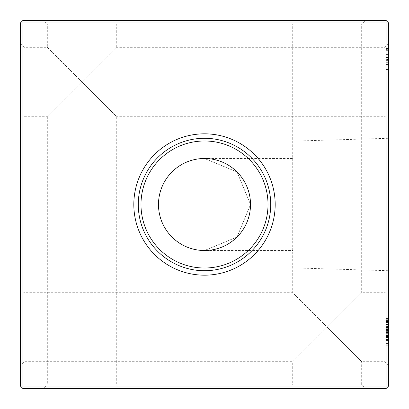 <?xml version="1.0" encoding="UTF-8"?>
<svg xmlns="http://www.w3.org/2000/svg" width="409" height="409" viewBox="0 0 409 409"><rect width="100%" height="100%" fill="white"/><g stroke="black" fill="none" stroke-linecap="round" stroke-linejoin="round"><path stroke-width="0.31" stroke-dasharray="2.04 1.53" d="M388.55 81.8L388.55 43.64L388.55 81.8M384.869 81.8L384.869 116.279L384.869 81.8M388.55 327.2L388.55 365.36L388.55 289.04L388.55 345.237L388.55 318.493L388.55 339.47L388.55 324.265L388.55 327.205L386.096 327.205L386.096 332.389L388.55 332.389L386.096 332.389L386.096 337.895L386.096 326.101L386.096 337.895L388.55 337.895L388.55 324.265L388.55 339.47L388.55 324.265L388.55 339.47L388.55 326.101L388.55 339.47L388.55 326.101L388.55 337.895L388.55 326.101L388.55 337.895L388.55 326.101L388.55 337.895L388.55 326.101L388.55 337.895L388.55 326.101L388.55 337.895L386.096 337.895L386.096 332.031L388.55 332.031L386.096 332.036L386.096 339.731L388.55 339.731L386.096 339.731L386.096 331.955L388.55 331.955L386.096 331.955L386.096 324.265L388.55 324.265L386.096 324.265L386.096 327.292L388.55 327.292M384.869 327.2L384.869 361.679L384.869 327.2M20.45 81.8L20.45 43.64L20.45 81.8M24.131 81.8L24.131 116.279L24.131 81.8M20.45 327.2L20.45 365.36L20.45 327.2M24.131 327.2L24.131 361.679L24.131 327.2M388.55 43.64L384.869 47.321L116.279 47.321L81.8 81.8L116.279 116.279L116.279 384.869L119.96 388.55L43.64 388.55L47.321 384.869L116.279 384.869L47.321 384.869L47.321 116.279L116.279 47.321L116.279 24.131L47.321 24.131L43.64 20.45L119.96 20.45L43.64 20.45M388.55 119.96L384.869 116.279L116.279 116.279L47.321 47.321L47.321 24.131L116.279 24.131L119.96 20.45M388.55 289.04L384.869 292.721L361.679 292.721L327.2 327.2L361.679 361.679L361.679 384.869L365.36 388.55L289.04 388.55L292.721 384.869L361.679 384.869L292.721 384.869L292.721 361.679L361.679 292.721L361.679 24.131L292.721 24.131L289.04 20.45L365.36 20.45L289.04 20.45M388.55 365.36L384.869 361.679L361.679 361.679L292.721 292.721L292.721 24.131L361.679 24.131L365.36 20.45M20.45 43.64L24.131 47.321L47.321 47.321L81.8 81.8L47.321 116.279L24.131 116.279L20.45 119.96M20.45 289.04L24.131 292.721L292.721 292.721L327.2 327.2L292.721 361.679L24.131 361.679L20.45 365.36M388.55 204.5L388.55 138.273L388.55 204.5M292.844 204.5L292.844 141.141L292.844 204.5M204.5 250.512L237.036 237.036L250.512 204.5L237.036 237.036L204.5 250.512L237.036 237.036L250.512 204.5L237.036 237.036L204.5 250.512L237.036 237.036L250.512 204.5L237.036 237.036L204.5 250.512L237.036 237.036L250.512 204.5L237.036 237.036L204.5 250.512L237.036 237.036L250.512 204.5L237.036 237.036L204.5 250.512L237.036 237.036L250.512 204.5L237.036 237.036L204.5 250.512L237.036 237.036L250.512 204.5L237.036 237.036L204.5 250.512L292.844 250.512M275.175 204.5A70.675 70.675 0 0 1 204.5 275.175A70.675 70.675 0 0 1 133.825 204.5A70.675 70.675 0 0 1 204.5 133.825A70.675 70.675 0 0 1 275.175 204.5M270.727 204.5A66.227 66.227 0 0 1 204.5 270.727A66.227 66.227 0 0 1 138.273 204.5A66.227 66.227 0 0 1 204.5 138.273A66.227 66.227 0 0 1 270.727 204.5M268.013 204.5A63.513 63.513 0 0 1 204.5 268.013A63.513 63.513 0 0 1 140.987 204.5A63.513 63.513 0 0 1 204.5 140.987A63.513 63.513 0 0 1 268.013 204.5M250.512 204.5A46.012 46.012 0 0 1 204.5 250.512A46.012 46.012 0 0 1 158.487 204.5A46.012 46.012 0 0 1 204.5 158.487A46.012 46.012 0 0 1 250.512 204.5L237.036 171.964L204.5 158.487L237.036 171.964L250.512 204.5L237.036 171.964L204.5 158.487L237.036 171.964L250.512 204.5L237.036 171.964L204.5 158.487L237.036 171.964L250.512 204.5L237.036 171.964L204.5 158.487L237.036 171.964L250.512 204.5L237.036 171.964L204.5 158.487L237.036 171.964L250.512 204.5L237.036 171.964L204.5 158.487L237.036 171.964L250.512 204.5L237.036 171.964L204.5 158.487L237.036 171.964L250.512 204.5M386.096 49.387L386.096 69.53L388.55 69.53L388.55 48.553L388.55 70.057L388.55 48.553L388.55 70.057L388.55 49.08L388.55 69.53L388.55 54.78L388.55 69.53L386.096 69.53L388.55 69.53L386.096 69.53L386.096 64.811L388.55 64.811L386.096 64.811L386.096 48.553L388.55 48.553L386.096 48.553L386.096 62.715L388.55 62.715L388.55 53.83L388.55 62.715L388.55 53.83L388.55 62.715L386.096 62.715L386.096 64.811L388.55 64.811L386.096 64.811L386.096 69.53L388.55 69.53L386.096 69.53L386.096 64.811L388.55 64.811L386.096 64.811L386.096 48.553L388.55 48.553L386.096 48.553L386.096 62.715L386.096 53.83L386.096 62.715L388.55 62.715L386.096 62.715L388.55 62.715L386.096 62.715L386.096 60.614L388.55 60.614L386.096 60.614L386.096 62.715L388.55 62.715L386.096 62.715L386.096 64.811L388.55 64.811L386.096 64.811L386.096 69.53L386.096 49.08L388.55 49.08L386.096 49.08L386.096 49.387L388.55 49.387M388.55 386.096L388.55 22.904L386.096 22.904L386.096 386.096L22.904 386.096L22.904 22.904L386.096 22.904L386.096 20.45L22.904 20.45L22.904 22.904L20.45 22.904L20.45 386.096L22.904 388.55L386.096 388.55L388.55 386.096L386.096 386.096L386.096 388.55M386.096 327.292L386.096 318.233L386.096 319.812L388.55 319.812L388.55 318.233L388.55 321.382L388.55 319.812L386.096 319.812L386.096 318.233L388.55 318.233L386.096 318.233L386.096 319.812L388.55 319.812L386.096 319.812L386.096 321.382L388.55 321.382L386.096 321.382L386.096 318.233L386.096 318.616L388.55 318.616M386.096 318.616L386.096 339.47L388.55 339.47L388.55 319.02L388.55 339.47L388.55 324.72L388.55 339.47L386.096 339.47L388.55 339.47L386.096 339.47L386.096 336.883L388.55 336.883L386.096 336.883L386.096 339.731L386.096 332.036L388.55 332.036L386.096 332.031L386.096 326.74L388.55 326.74L386.096 326.74L386.096 324.265L386.096 339.47L386.096 324.526L388.55 324.526L386.096 324.526L386.096 339.47L388.55 339.47L386.096 339.47L386.096 329.041L388.55 329.041L386.096 329.041L386.096 326.101L388.55 326.101L386.096 326.101L386.096 330.058L388.55 330.058L386.096 330.058L386.096 339.47L388.55 339.47L386.096 339.47L386.096 324.526L388.55 324.526L386.096 324.526L386.096 327.22L388.55 327.22L386.096 327.22L386.096 324.265L388.55 324.265L386.096 324.265L386.096 326.725L388.55 326.725L386.096 326.725L386.096 332.036L386.096 326.101L386.096 332.052L386.096 326.101L388.55 326.101L386.096 326.101L386.096 331.975L388.55 331.975L386.096 331.975L386.096 337.895L388.55 337.895L386.096 337.895L386.096 335.492L388.55 335.492L386.096 335.492L386.096 334.066L388.55 334.066L386.096 334.066L386.096 332.527L388.55 332.527L386.096 332.527L386.096 330.487L388.55 330.487L386.096 330.487L386.096 328.182L388.55 328.182L386.096 328.182L386.096 324.265L386.096 327.42L388.55 327.42M43.64 388.55L119.96 388.55M289.04 388.55L365.36 388.55M20.45 386.096L22.904 386.096L22.904 388.55M386.096 20.45L388.55 22.904M22.904 20.45L20.45 22.904M386.096 327.42L386.096 339.47L386.096 324.265L386.096 327.139L386.096 324.526L388.55 324.526L386.096 324.526L388.55 324.526L386.096 324.526L386.096 326.362L388.55 326.362L386.096 326.362L386.096 339.47L388.55 339.47L386.096 339.47L386.096 326.362L388.55 326.362L386.096 326.362L386.096 324.526L388.55 324.526L386.096 324.526L388.55 324.526L386.096 324.526L386.096 327.22L386.096 324.265L388.55 324.265L386.096 324.265L386.096 326.392L388.55 326.392L386.096 326.392L386.096 327.67L388.55 327.67L386.096 327.67L386.096 326.101L388.55 326.101L386.096 326.101L386.096 328.11L388.55 328.11L386.096 328.11L386.096 329.465L388.55 329.465L386.096 329.465L386.096 331.009L388.55 331.009L386.096 331.009L386.096 333.105L388.55 333.105L386.096 333.105L386.096 335.416L388.55 335.416L386.096 335.416L386.096 339.731L388.55 339.731L386.096 339.731L386.096 324.265L386.096 339.47L388.55 339.47L386.096 339.47L386.096 318.493L388.55 318.493L386.096 318.493L386.096 339.47L388.55 339.47L386.096 339.47L386.096 336.883L386.096 339.731L386.096 337.706L388.55 337.706L386.096 337.706L386.096 336.326L388.55 336.326L386.096 336.326L386.096 337.895L388.55 337.895L386.096 337.895L386.096 334.066L386.096 339.47L388.55 339.47L386.096 339.47L386.096 324.526L388.55 324.526L386.096 324.526L386.096 340.968L388.55 340.968M386.096 320.528L388.55 320.528M386.096 320.068L388.55 320.068M386.096 322.45L388.55 322.45M386.096 340.968L386.096 326.101L386.096 339.731L386.096 332.052L388.55 332.052L386.096 332.052L386.096 337.895L386.096 334.751L388.55 334.751M386.096 318.493L388.55 318.493L386.096 318.493M386.096 319.756L386.096 339.47L388.55 339.47L386.096 339.47L388.55 339.47L386.096 339.47L386.096 324.526L388.55 324.526L386.096 324.526L386.096 339.47L388.55 339.47L386.096 339.47L388.55 339.47L386.096 339.47L386.096 319.02L388.55 319.02L386.096 319.02L386.096 319.756L388.55 319.756M386.096 334.751L386.096 324.265L386.096 334.066L386.096 324.265L388.55 324.265L386.096 324.265L386.096 337.635L386.096 326.101L388.55 326.101L386.096 326.101L386.096 330.554L386.096 326.101L388.55 326.101L386.096 326.101L386.096 339.47L386.096 324.526L388.55 324.526L386.096 324.526L386.096 327.123L388.55 327.123M386.096 327.139L388.55 327.139M386.096 345.237L388.55 345.237M386.096 340.518L388.55 340.518L386.096 340.518M386.096 343.402L388.55 343.402M386.096 336.607L388.55 336.607M386.096 327.123L386.096 339.47L386.096 326.101L386.096 331.955L388.55 331.95L386.096 331.955L386.096 337.895L388.55 337.895L386.096 337.895L386.096 335.273L388.55 335.273M386.096 331.914L388.55 331.914M386.096 337.635L388.55 337.635M386.096 335.273L386.096 324.265L386.096 332.036L388.55 332.021L386.096 332.036L388.55 332.036L386.096 332.036L386.096 339.731L388.55 339.731L386.096 339.731L388.55 339.731L386.096 339.731L386.096 324.265L388.55 324.265L386.096 324.265L386.096 327.205M386.096 318.233L388.55 318.233M386.096 319.812L386.096 321.382L386.096 319.812M386.096 335.605L388.55 335.605M386.096 327.052L388.55 327.052M386.096 330.554L388.55 330.554L386.096 330.554M386.096 327.502L388.55 327.502M386.096 329.501L388.55 329.501L388.55 321.116L388.55 337.374L388.55 329.501L386.096 329.501L386.096 321.116L386.096 329.501M386.096 321.116L388.55 321.116L386.096 321.116M386.096 337.374L388.55 337.379L386.096 337.374M386.096 321.689L388.55 321.689M386.096 336.852L388.55 336.852M386.096 53.83L388.55 53.83L386.096 53.83L386.096 62.715L386.096 53.83M386.096 62.715L388.55 62.715L386.096 62.715L388.55 62.715L386.096 62.715L386.096 60.614L388.55 60.614L386.096 60.614L386.096 62.715L388.55 62.715L386.096 62.715L386.096 60.614L388.55 60.614L386.096 60.614L386.096 62.715L388.55 62.715L386.096 62.715L386.096 60.614L388.55 60.614L386.096 60.614L386.096 62.715L388.55 62.715L386.096 62.715L386.096 60.614L388.55 60.614L386.096 60.614L386.096 62.715M386.096 54.566L388.55 54.566L388.55 58.037L388.55 54.576L386.096 54.576L386.096 51.176L386.096 58.037L386.096 54.576M386.096 59.755L388.55 59.755M386.096 60.092L388.55 60.092M386.096 48.553L386.096 70.057L386.096 51.176L388.55 51.176L386.096 51.176L388.55 51.176L386.096 51.176L386.096 49.08L388.55 49.08L386.096 49.08L386.096 70.057L388.55 70.057L386.096 70.057L386.096 59.315L388.55 59.315L388.55 50.655L388.55 67.955L388.55 59.305L386.096 59.315L386.096 48.553L388.55 48.553M386.096 58.037L388.55 58.037L386.096 58.037M386.096 57.996L388.55 57.996M386.096 59.305L386.096 50.655L386.096 67.955L386.096 59.305L388.55 59.305L386.096 59.305M386.096 50.655L388.55 50.655M386.096 64.448L388.55 64.448M386.096 67.955L388.55 67.955M386.096 69.182L388.55 69.182M386.096 65.859L386.096 49.08L386.096 69.53L388.55 69.53L386.096 69.53L386.096 49.08L388.55 49.08L386.096 49.08L386.096 65.859L388.55 65.859M386.096 54.816L386.096 69.53L386.096 49.08L388.55 49.08L386.096 49.08L388.55 49.08L386.096 49.08L386.096 57.47L388.55 57.47L386.096 57.47L386.096 49.08L388.55 49.08L386.096 49.08L386.096 69.53L388.55 69.53L386.096 69.53L386.096 54.816L388.55 54.816M386.096 54.78L386.096 69.53L388.55 69.53L386.096 69.53L386.096 54.78L388.55 54.78M386.096 69.53L388.55 69.53L386.096 69.53L388.55 69.53L386.096 69.53L386.096 59.566L388.55 59.566L386.096 59.566L386.096 69.53M386.096 325.022L388.55 325.022M386.096 327.875L388.55 327.875M386.096 324.265L388.55 324.265M386.096 335.799L386.096 319.02L386.096 339.47L388.55 339.47L386.096 339.47L388.55 339.47L386.096 339.47L388.55 339.47L386.096 339.47L388.55 339.47L386.096 339.47L386.096 319.02L388.55 319.02L386.096 319.02L386.096 335.799L388.55 335.799M386.096 326.101L388.55 326.101M386.096 332.052L388.55 332.052L386.096 332.052M386.096 327.767L388.55 327.767M386.096 328.718L388.55 328.718M386.096 336.285L388.55 336.285M386.096 332.118L388.55 332.118M386.096 336.326L386.096 338.028L388.55 338.028L386.096 338.028L386.096 336.326L388.55 336.326M386.096 339.731L386.096 338.028L386.096 339.731L388.55 339.731M386.096 319.02L388.55 319.02L386.096 319.02M386.096 324.756L386.096 339.47L388.55 339.47L386.096 339.47L386.096 324.756L388.55 324.756M386.096 339.47L386.096 324.72L386.096 339.47L388.55 339.47M386.096 324.72L388.55 324.72M386.096 331.837L388.55 331.837L386.096 331.837M386.096 332.44L388.55 332.44L386.096 332.44M386.096 334.066L388.55 334.066L386.096 334.066M386.096 322.139L388.55 322.139M386.096 336.387L388.55 336.387M386.096 331.377L388.55 331.377L386.096 331.367M386.096 333.657L388.55 333.657M386.096 331.873L388.55 331.873M386.096 333.182L388.55 333.182M292.844 267.859L388.55 270.727M204.5 158.487L292.844 158.487M292.844 141.141L388.55 138.273"/><path stroke-width="0.61" d="M133.825 204.5A70.675 70.675 0 0 0 204.5 275.175A70.675 70.675 0 0 0 275.175 204.5A70.675 70.675 0 0 0 204.5 133.825A70.675 70.675 0 0 0 133.825 204.5M138.273 204.5A66.227 66.227 0 0 0 204.5 270.727A66.227 66.227 0 0 0 270.727 204.5A66.227 66.227 0 0 0 204.5 138.273A66.227 66.227 0 0 0 138.273 204.5M140.987 204.5A63.513 63.513 0 0 0 204.5 268.013A63.513 63.513 0 0 0 268.013 204.5A63.513 63.513 0 0 0 204.5 140.987A63.513 63.513 0 0 0 140.987 204.5M158.487 204.5A46.012 46.012 0 0 0 204.5 250.512A46.012 46.012 0 0 0 250.512 204.5A46.012 46.012 0 0 0 204.5 158.487A46.012 46.012 0 0 0 158.487 204.5M388.55 22.904L388.55 386.096L386.096 388.55L22.904 388.55L22.904 386.096L386.096 386.096L386.096 22.904L22.904 22.904L22.904 386.096L20.45 386.096L20.45 22.904L22.904 22.904L22.904 20.45L386.096 20.45L388.55 22.904L386.096 22.904L386.096 20.45M386.096 388.55L386.096 386.096L388.55 386.096M20.45 386.096L22.904 388.55M20.45 22.904L22.904 20.45"/></g></svg>
